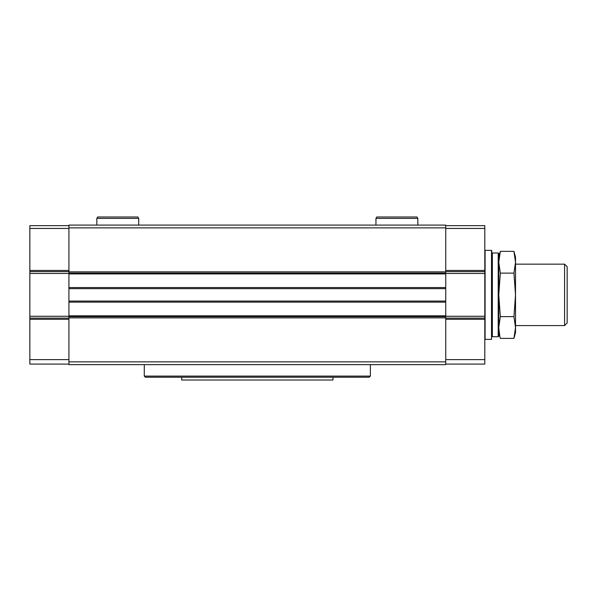 <?xml version="1.0" encoding="UTF-8"?>
<svg xmlns="http://www.w3.org/2000/svg" width="597" height="597" viewBox="0 0 597 597"><rect width="100%" height="100%" fill="white"/><g stroke="black" fill="none" stroke-linecap="round" stroke-linejoin="round"><path stroke-width="0.9" d="M491.786 253.561L492.346 253.001L498.271 253.001L498.764 253.494L498.764 336.245L498.271 336.671M445.735 227.882L68.924 227.882L68.924 225.091L445.735 225.091L445.735 273.083L68.924 273.083L68.924 364.648L445.735 364.648L445.735 361.857L68.924 361.857M445.735 361.857L445.735 273.083M68.924 227.882L68.924 273.083M68.924 228.442L29.85 228.442L29.85 225.651L68.924 225.651M29.85 228.442L29.85 270.448L68.924 270.448M29.85 270.448L29.85 271.613L68.924 271.613M68.924 319.291L29.85 319.291L29.85 271.613M29.85 319.291L29.85 359.618L68.924 359.618M29.85 359.618L29.85 364.095L68.924 364.095M445.735 228.442L484.809 228.442L484.809 225.651L445.735 225.651M484.809 228.442L484.809 270.448L445.735 270.448M484.809 270.448L484.809 271.613L445.735 271.613M445.735 319.291L484.809 319.291L484.809 271.613M484.809 319.291L484.809 359.618L445.735 359.618M484.809 359.618L484.809 364.095L445.735 364.095M370.371 376.095L144.287 376.095L145.407 377.214L369.259 377.214L370.371 376.095L370.371 364.648M144.287 376.095L144.287 364.648M485.092 294.873L485.092 339.387L491.51 339.387L491.51 250.352L485.092 250.352L485.092 294.873M491.786 250.628L491.51 339.387M492.346 253.001L492.346 336.738L498.271 336.738M498.764 253.561L498.211 253.001L498.211 336.738L498.764 336.178M513.95 251.359L515.517 257.188L515.517 327.507L513.95 338.38L515.517 327.507L513.95 316.626L515.517 294.873L513.95 273.12L515.517 262.24L513.95 251.359L500.331 251.359L498.764 262.24L500.331 273.12L498.764 294.873L500.331 316.626L498.764 327.507L499.793 336.208M515.517 327.507L515.517 332.551L513.95 338.38L500.331 338.38L498.764 332.551L500.331 338.38M515.517 294.873L513.95 316.626L500.331 316.626M513.95 273.12L500.331 273.12M515.517 264.165L564.583 264.165L564.583 325.574L515.517 325.574M564.583 264.165L567.15 266.74L567.15 323.007L564.583 325.574M181.689 377.214L181.689 380.005L332.969 380.005L332.969 377.214M117.773 216.995L137.9 216.995L138.705 218.39L96.841 218.39L97.647 216.995L117.773 216.995M396.886 216.995L417.019 216.995L417.825 218.39L375.953 218.39L376.759 216.995L396.886 216.995M445.735 271.844L68.924 271.844M445.735 301.067L68.924 301.067M445.735 288.642L68.924 288.642M445.735 317.858L68.924 317.858M445.735 287.56L68.924 287.56L445.735 287.56M445.735 273.396L68.924 273.396L445.735 273.404M445.735 273.919L68.924 273.919M445.735 316.626L68.924 316.626M445.735 316.343L68.924 316.343L445.735 316.343M445.735 315.82L68.924 315.82M445.735 302.142L68.924 302.142L445.735 302.149M29.85 273.471L68.924 273.471M29.85 316.276L68.924 316.276M29.85 318.126L68.924 318.126M484.809 273.471L445.735 273.471M484.809 316.276L445.735 316.276M484.809 318.126L445.735 318.126M491.786 336.178L492.346 336.738M498.764 257.188L500.331 251.359L498.764 257.188M138.705 225.091L138.705 218.39M96.841 225.091L96.841 218.39M417.825 225.091L417.825 218.39M375.953 225.091L375.953 218.39"/></g></svg>

